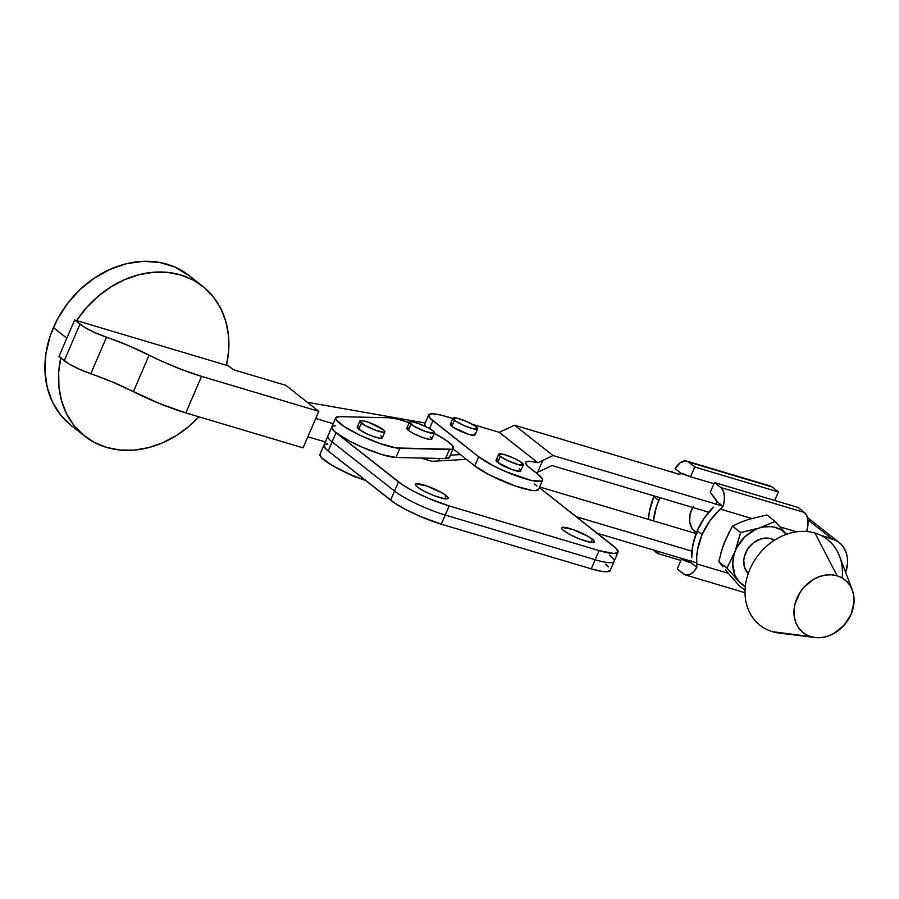 <?xml version="1.0" encoding="UTF-8"?>
<svg xmlns="http://www.w3.org/2000/svg" width="899" height="899" viewBox="0 0 899 899"><rect width="100%" height="100%" fill="white"/><g stroke="black" fill="none" stroke-linecap="round" stroke-linejoin="round"><path stroke-width="1.35" d="M408.371 430.363L411 424.272A13.642 2.416 -156.7 0 1 409.427 422.137A13.642 2.416 -156.7 0 1 419.237 423.845A13.642 2.416 -156.7 0 1 432.913 430.79A13.642 2.416 -156.7 0 1 434.475 432.925A13.642 2.416 -156.7 0 1 424.665 431.217A13.642 2.416 -156.7 0 1 411 424.272L408.371 430.363L406.809 428.216A13.642 2.416 23.3 0 0 408.371 430.363A13.642 2.416 23.3 0 0 422.047 437.307A13.642 2.416 23.3 0 0 431.857 439.015L429.205 439.341L423.215 437.723L413.63 433.599L408.371 430.363M358.802 429.228L361.432 423.137A13.642 2.416 -156.7 0 1 359.858 421.013A13.642 2.416 -156.7 0 1 369.68 422.721A13.642 2.416 -156.7 0 1 383.345 429.666A13.642 2.416 -156.7 0 1 384.918 431.801A13.642 2.416 -156.7 0 1 375.097 430.093A13.642 2.416 -156.7 0 1 361.432 423.137L358.802 429.228L357.24 427.092A13.642 2.416 23.3 0 0 358.802 429.228A13.642 2.416 23.3 0 0 372.478 436.172A13.642 2.416 23.3 0 0 382.289 437.892L379.636 438.206L373.658 436.599L366.365 433.61L358.802 429.228M345.778 472.514L354.566 476.762A30.308 16.53 -73.4 0 0 356.397 477.111L351.408 475.11M409.371 422.676L397.639 419.125L389.211 417.777A37.039 6.563 -156.7 0 1 409.214 422.62M434.273 433.408A37.039 6.563 -156.7 0 1 435.363 433.981L434.273 433.408M331.866 426.856L333.192 430.172L335.765 432.52L349.79 441.263L362.544 447.354L381.963 454.591L395.953 457.467L399.886 448.331A37.039 6.563 -156.7 0 1 360.252 435.386A37.039 6.563 -156.7 0 1 335.743 417.844A37.039 6.563 -156.7 0 1 339.642 416.653L389.211 417.777L339.642 416.653L335.799 417.72L335.81 419.125L343.418 426.092L359.915 435.228L379.726 443.432L396.178 447.96L451.995 449.23L453.298 448.387L451.972 445.072L445.668 440.016L435.363 433.981A37.039 6.563 -156.7 0 1 453.354 448.275A37.039 6.563 -156.7 0 1 449.455 449.455L445.522 458.591L449.365 457.524L449.354 456.13M407.236 427.89L408.135 427.789M430.284 436.88L431.273 437.768M357.667 426.767L358.566 426.654M380.727 435.757L382.244 437.352M320.066 454.253L321.392 457.569L332.428 465.57L350.745 474.751L365.679 480.549A37.039 6.563 23.3 0 1 320.01 454.366L323.943 445.241A37.039 6.563 23.3 0 0 328.191 451.017L390.616 500.181L394.549 491.056A40.41 7.158 -156.7 0 0 445.207 515.048L441.274 524.184L420.17 516.397L406.191 509.778L394.785 503.17L328.191 451.017L332.124 441.892A37.039 6.563 -156.7 0 1 327.877 436.105A37.039 6.563 23.3 0 0 332.124 441.892L394.549 491.056L390.616 500.181A40.41 7.158 23.3 0 0 441.274 524.184L591.239 568.853L595.172 559.729A40.41 7.158 23.3 0 0 614.096 561.392A40.41 7.158 -156.7 0 1 595.172 559.729L591.239 568.853A40.41 7.158 23.3 0 0 610.163 570.517L606.218 571.82L602.274 571.472L591.239 568.853L441.274 524.184L449.14 505.923A40.41 7.158 -156.7 0 1 398.482 481.92L394.549 491.056A40.41 7.158 23.3 0 0 445.207 515.048L595.172 559.729L599.105 550.593L595.172 559.729L445.207 515.048L449.14 505.923L599.105 550.593A40.41 7.158 -156.7 0 0 618.029 552.256A40.41 7.158 -156.7 0 0 613.399 545.951L539.344 487.618L616.321 548.559L618.029 552.278L614.084 553.559L599.105 550.593L449.14 505.923L428.036 498.125L414.057 491.506L402.651 484.898L336.057 432.756L398.482 481.92L394.549 491.056L332.124 441.892L336.057 432.756A37.039 6.563 -156.7 0 1 331.81 426.969A37.039 6.563 23.3 0 0 356.319 444.522A37.039 6.563 23.3 0 0 395.953 457.467L445.522 458.591A37.039 6.563 23.3 0 0 449.421 457.4L453.354 448.275M395.953 457.467L399.886 448.331L449.455 449.455L445.522 458.591L395.953 457.467M328.225 451.04L325.326 448.432L324 445.117M335.743 417.844L323.943 445.241A37.039 6.563 -156.7 0 1 327.843 444.05M383.345 429.666L384.862 431.273L383.581 432.239L376.276 430.509L364.612 425.238L359.858 421.002L362.511 420.687L368.5 422.294L383.345 429.666M432.913 430.79L434.431 432.397L434.048 433.262L425.845 431.644L414.181 426.373L409.427 422.137L412.079 421.811L418.069 423.429L427.654 427.553L432.913 430.79M451.658 423.856L450.343 424.283A13.474 2.382 23.3 0 0 451.882 426.384L454.501 420.294A13.474 2.382 -156.7 0 1 452.961 418.192A13.474 2.382 -156.7 0 1 462.659 419.889A13.474 2.382 -156.7 0 1 476.155 426.755A13.474 2.382 -156.7 0 1 477.706 428.857A13.474 2.382 -156.7 0 1 467.997 427.16A13.474 2.382 -156.7 0 1 454.501 420.294L451.882 426.384L453.276 427.385L468.772 434.386L474.65 435.273L474.503 433.711M497.417 459.895L496.091 460.322A13.474 2.382 23.3 0 0 497.641 462.423L500.26 456.344A13.474 2.382 -156.7 0 1 498.72 454.231A13.474 2.382 -156.7 0 1 508.418 455.928A13.474 2.382 -156.7 0 1 521.914 462.794A13.474 2.382 -156.7 0 1 523.454 464.895A13.474 2.382 -156.7 0 1 513.756 463.199A13.474 2.382 -156.7 0 1 500.26 456.344L497.641 462.423L512.295 469.705L520.409 471.312L523.454 464.895L519.139 464.873L507.721 460.659L500.26 456.344L498.765 454.759L499.147 453.905L505.024 454.793L514.453 458.468L520.521 461.794L523.454 464.895M807.875 519.802L831.665 538.535A31.656 25.947 -51.8 0 1 838.924 542.288A31.656 25.947 -51.8 0 1 845.667 572.461L847.555 563.201L847.341 557.56L846.038 552.278L843.723 547.57L840.464 543.614L836.385 540.569L820.652 535.253L831.665 538.535L807.875 519.802M539.625 486.955L696.118 533.579L539.625 486.955M691.972 551.188L576.304 516.723L691.972 551.188M597.341 533.298L696.613 562.875L597.341 533.298M542.49 480.302A37.039 6.563 -156.7 0 0 538.243 474.526L529.455 467.604A33.679 5.967 -156.7 0 1 525.589 462.344A33.679 5.967 -156.7 0 1 537.883 462.76L553.02 455.523L722.571 506.036L553.02 455.523L514.543 425.216L678.914 474.189L514.543 425.216L553.02 455.523L537.883 462.76L499.26 432.34L514.543 425.216L499.26 432.34L537.883 462.76L530.354 461.333L526.162 461.738L525.51 462.625L527.185 465.603L538.243 474.526L542.355 478.875L542.479 480.324L541.299 481.212L530.624 480.257L505.777 471.638L492.967 465.57L478.695 456.782L430.25 418.35L428.688 414.945L432.307 413.765L440.555 415.012L452.826 418.507L446.039 416.484A37.039 6.563 -156.7 0 0 428.688 414.956A37.039 6.563 -156.7 0 0 432.936 420.743L478.695 456.782L474.762 465.918L453.107 448.859L474.762 465.918L489.034 474.706L515.071 485.932L531.32 490.303L534.927 490.629L538.546 489.449L542.49 480.302A37.039 6.563 -156.7 0 1 515.812 475.661A37.039 6.563 -156.7 0 1 478.695 456.782L474.762 465.918A37.039 6.563 23.3 0 0 511.879 484.786A37.039 6.563 23.3 0 0 538.557 489.438M808.886 531.747L806.74 531.118L808.886 531.747M472.436 424.35L499.26 432.34L472.436 424.35M498.72 454.231L496.091 460.322L497.641 462.423A13.474 2.382 23.3 0 0 511.138 469.289A13.474 2.382 23.3 0 0 520.836 470.986M520.263 469.75L519.296 468.873M452.961 418.192L450.332 424.283L451.882 426.384A13.474 2.382 23.3 0 0 465.379 433.251A13.474 2.382 23.3 0 0 475.077 434.936L477.706 428.857L473.391 428.834L464.356 425.699L455.894 421.294L452.961 418.192L457.276 418.215L466.3 421.35L474.762 425.755L477.695 428.857M429.553 428.598L432.936 420.743L429.553 428.598M536.984 486.044L534.309 483.651M535.388 472.278L536.782 472.672L552.042 465.536L708.749 512.228L552.042 465.536L536.782 472.672A33.679 5.967 23.3 0 0 535.388 472.278M424.755 424.081L425.463 426.463A37.039 6.563 23.3 0 1 424.755 424.092L428.688 414.956M542.861 460.266L537.703 472.233L542.861 460.266M692.758 507.463A21.385 17.53 128.2 0 0 695.343 532.107L696.365 532.916M748.541 573.933L744.777 568.078L743.743 560.695L744.327 556.773L747.575 549.233L753.148 543.03L760.183 539.108L767.622 538.074L771.14 538.703L773.702 540.715L771.14 538.703A21.385 17.53 128.2 0 0 747.732 548.997A21.385 17.53 128.2 0 0 748.204 573.596M785.479 633.379A54.558 44.725 -51.8 0 1 772.488 631.682A54.558 44.725 -51.8 0 1 749.878 569.314A54.558 44.725 -51.8 0 1 814.966 533.062A54.558 44.725 128.2 0 0 749.878 569.314A54.558 44.725 128.2 0 0 772.488 631.682L810.92 636.683A33.679 27.611 -51.8 0 1 796.964 598.172A33.679 27.611 -51.8 0 1 837.138 575.798L814.966 533.062L837.138 575.798L831.609 574.809L825.776 575.034L819.888 576.45L814.157 579.012L804.032 587.137L800.031 592.396L794.918 604.274L793.997 610.443L794.233 616.444L795.615 622.063L798.087 627.075L801.56 631.278L805.886 634.525L810.92 636.683L816.449 637.672L822.27 637.447L828.159 636.031L833.89 633.469L844.015 625.344L851.095 614.309L854.05 602.038L853.814 596.037L852.432 590.418L849.96 585.406L846.498 581.204L842.161 577.956L837.138 575.798A33.679 27.611 -51.8 0 1 852.319 590.115A33.679 27.611 -51.8 0 1 845.712 623.322A33.679 27.611 -51.8 0 1 814.977 637.526A33.679 27.611 -51.8 0 1 810.92 636.683L772.488 631.682A54.558 44.725 128.2 0 0 779.062 633.065L814.977 637.526M716.525 502.912L715.784 504.317L716.919 501.586L723.054 506.429L716.919 501.586L716.525 502.912M720.268 509.092L723.054 506.429L724.279 500.597L724.291 495.102L723.088 490.573L720.829 487.55L714.469 482.538L710.277 492.281L716.919 501.586A6.731 3.663 106.6 0 0 716.166 499.889L710.277 492.281L714.469 482.538L720.829 487.55L804.448 512.464L798.087 507.452L714.469 482.538L798.087 507.452L804.448 512.464L720.829 487.55A17.508 9.541 106.6 0 1 723.054 506.429L720.268 509.092L751.643 518.442L720.268 509.092L709.817 520.926L702.097 534.602A61.964 50.794 -51.8 0 1 720.268 509.092M697.253 530.781L702.097 534.602L697.253 530.781A61.964 50.794 128.2 0 0 691.724 557.627L693.017 544.165L697.253 530.781L704.198 518.206L713.48 507.115A61.964 50.794 128.2 0 0 697.253 530.781M653.921 496.653A61.964 50.794 128.2 0 0 648.471 519.386L649.438 511.295L653.921 496.653L658.765 500.473L653.921 496.653L654.214 495.978A61.964 50.794 128.2 0 0 653.921 496.653M653.483 520.881A61.964 50.794 -51.8 0 1 658.765 500.473A61.964 50.794 -51.8 0 1 660.023 497.709L656.292 507.103L653.483 520.881M672.081 471.143A61.964 50.794 128.2 0 0 671.261 471.908L672.081 471.143M768.96 485.752L685.353 460.85L680.06 462.816L675.171 468.705L681.318 473.548L678.037 474.593L681.318 473.548L675.171 468.705A17.508 9.541 106.6 0 1 686.589 461.063A17.508 9.541 106.6 0 1 688.409 462.007L772.027 486.921A17.508 9.541 -73.4 0 0 770.207 485.966L686.589 461.063M652.966 549.873L657.54 553.481L658.394 551.492L657.54 553.481L652.966 549.873M697.051 533.264L692.095 528.533L689.657 521.791L690.084 514.059L693.331 506.508M680.925 560.437L657.54 553.481L680.925 560.437M681.318 473.548A6.731 3.663 106.6 0 1 682.588 473.526A6.731 3.663 106.6 0 1 682.779 473.593L690.578 476.762L694.77 467.019L778.388 491.933L774.702 500.485L778.388 491.933L772.027 486.921L778.388 491.933L694.77 467.019L688.409 462.007L694.77 467.019L690.578 476.762L681.318 473.548M713.952 483.729L690.578 476.762L713.952 483.729M696.669 563.887A61.964 50.794 -51.8 0 1 702.097 534.602L697.624 549.244L696.691 556.627L696.837 567.303L696.669 563.887L728.291 573.315L696.669 563.887M690.702 562.471L696.837 567.303A17.508 9.541 106.6 0 1 685.42 574.955A17.508 9.541 106.6 0 1 683.6 574L677.239 568.988L685.049 574.832L690.162 574.337L693.691 571.607L696.837 567.303L690.702 562.471A6.731 3.663 106.6 0 1 689.421 562.482A6.731 3.663 106.6 0 1 689.23 562.426L681.431 559.245L677.239 568.988L681.431 559.245L689.23 562.426L691.185 561.774L690.702 562.471M691.5 560.684L691.185 561.774L691.5 560.684M796.525 531.815L780.096 526.926L796.525 531.815M806.673 531.331A17.508 9.541 -73.4 0 0 804.448 512.464L806.706 515.487L807.898 520.015L807.886 525.51L806.673 531.331M691.005 562.1L681.431 559.245L691.005 562.1M725.931 570.528L727.83 572.775A33.679 27.611 128.2 0 0 728.302 573.315A33.679 27.611 -51.8 0 1 727.83 572.775L725.684 569.82M722.942 546.873L726.032 538.838M744.462 520.971L748.328 519.465A33.679 27.611 -51.8 0 1 751.901 518.521A33.679 27.611 128.2 0 0 748.328 519.465L766.914 514.958L748.328 519.465L739.967 522.566L748.328 519.465M721.032 552.548L724.257 542.805L732.438 526.095L739.967 522.566L732.438 526.095L740.641 532.556L735.157 551.39L726.976 568.101L738.742 581.372A33.679 27.611 -51.8 0 1 735.157 551.39A33.679 27.611 -51.8 0 1 759.239 528.05L740.641 532.556L733.854 555.47L732.741 563.684L734.899 575.102L738.742 581.372L745.282 586.654A33.679 27.611 -51.8 0 1 738.742 581.372L726.976 568.101L718.773 561.639L722.942 566.898L718.773 561.639L722.616 547.367L729.404 531.511M727.83 572.775L739.596 586.047L745.035 590.328L739.596 586.047L729.887 575.169M732.438 526.095L740.641 532.556L763.161 527.05L770.937 526.645L774.646 527.241L781.4 530.005L786.883 534.68L775.118 521.42L759.239 528.05A33.679 27.611 -51.8 0 1 786.535 534.287L784.827 532.298M783.332 530.579L775.118 521.42L766.914 514.958L775.118 521.42L755.362 529.567L744.788 536.894L736.944 547.435L726.976 568.101L718.773 561.639M771.14 538.703L774.522 540.187A21.385 17.53 128.2 0 0 771.14 538.703M852.319 590.115L839.565 556.245A54.558 44.725 128.2 0 0 814.966 533.062A54.558 44.725 -51.8 0 1 842.172 577.967M60.885 357.117L58.693 372.22L58.941 387.008L61.626 401.055L66.661 413.956L73.909 425.339L83.169 434.88L94.159 442.308L106.576 447.41L120.061 450.028L134.221 450.107L148.65 447.623L162.944 442.656L176.687 435.352L189.475 425.924L198.96 416.821A95.373 78.224 -51.8 0 1 84.663 436.094A95.373 78.224 -51.8 0 1 60.705 357.937M202.747 286.298A95.373 78.224 -51.8 0 1 226.514 365.275L74.662 320.01L76.617 320.595L86.45 307.761L97.935 296.479L110.723 287.039L124.467 279.735L138.749 274.779L153.19 272.296L167.349 272.363L180.834 274.993L193.251 280.083L204.242 287.511L213.49 297.063L220.749 308.447L225.784 321.348L228.47 335.394L228.717 350.172L226.514 365.275L76.617 320.595A95.373 78.224 -51.8 0 1 202.747 286.298L189.127 275.566A95.373 78.224 128.2 0 0 53.401 327.596L66.829 338.193L53.401 327.596A95.373 78.224 128.2 0 0 71.043 425.362L84.663 436.094M71.088 425.396L61.188 415.72L52.738 402.606L47.254 387.48L44.95 370.939L45.916 353.61L50.13 336.159L57.401 319.257L67.481 303.559L79.955 289.658L94.361 278.094L110.139 269.318L126.68 263.654L143.357 261.328L159.516 262.429L174.552 266.913L189.172 275.6M228.47 365.859L226.514 365.275L228.47 365.859L233.313 369.68L228.47 365.859M74.662 320.01L58.929 356.532L74.662 320.01L79.966 324.179L64.234 360.713A23.576 4.169 23.3 0 0 90.788 373.759L106.52 337.226A61.492 10.889 -156.7 0 1 149.11 355.15L133.389 391.683A63.986 11.327 23.3 0 0 185.835 412.911L201.567 376.378A63.986 11.327 -156.7 0 1 149.11 355.15L133.389 391.683A61.492 10.889 23.3 0 0 90.788 373.759L106.52 337.226A23.576 4.169 -156.7 0 1 79.966 324.179L64.234 360.713L58.929 356.532L69.088 363.96L79.415 369.264L112.195 381.895L159.91 403.707L185.835 412.911L201.567 376.378L318.808 411.337L285.826 385.334L233.313 369.68L285.826 385.334L318.808 411.337L303.075 447.859L318.808 411.337L201.567 376.378L182.396 369.826L162.09 361.364L127.928 345.373L95.148 332.731L84.821 327.438L74.662 320.01M303.075 447.859L185.835 412.911L303.075 447.859M438.667 460.917L439.723 458.456L438.667 460.917M450.377 455.175L460.412 454.613L450.377 455.175M425.216 423.002L307.312 402.28L425.216 423.002M315.729 418.496L333.214 423.71L315.729 418.496M325.348 441.971L307.863 436.757L325.348 441.971M446.14 495.596A17.845 3.158 -156.7 0 1 448.185 498.383A17.845 3.158 -156.7 0 1 435.341 496.147A17.845 3.158 -156.7 0 1 417.451 487.056L424.328 491.292L433.723 495.54L444.702 498.81L448.185 498.394L446.14 495.596L441.982 492.854L426.722 485.954L415.979 483.831L415.473 484.954L417.451 487.056A17.845 3.158 -156.7 0 1 415.405 484.269A17.845 3.158 -156.7 0 1 428.261 486.505A17.845 3.158 -156.7 0 1 446.14 495.596L444.758 498.81L446.14 495.596M592.306 539.142A17.845 3.158 -156.7 0 1 594.351 541.928A17.845 3.158 -156.7 0 1 581.507 539.692A17.845 3.158 -156.7 0 1 563.617 530.601L570.494 534.838L579.889 539.085L590.868 542.355L594.351 541.94L592.306 539.142L588.148 536.4L572.888 529.5L562.145 527.376L561.639 528.5L563.617 530.601A17.845 3.158 -156.7 0 1 561.572 527.814A17.845 3.158 -156.7 0 1 574.416 530.05A17.845 3.158 -156.7 0 1 592.306 539.142L590.924 542.355L592.306 539.142M323.898 445.342L324.708 447.691L328.191 451.017L332.124 441.892L336.057 432.756L332.574 429.43L331.765 427.081M332.394 426.34L335.642 425.789M420.901 458.029L431.88 461.299L466.424 459.355L431.88 461.299L420.901 458.029M605.533 564.212L608.454 566.819M324.528 444.6L327.775 444.05M609.466 555.076A40.41 7.158 -156.7 0 1 614.096 561.392L610.163 570.517M406.809 428.227L409.427 422.137M357.24 427.092L359.858 421.013M354.566 476.762L357.161 477.414M382.289 437.892L384.918 431.801M431.857 439.015L434.475 432.925M807.414 517.464L838.924 542.288M745.001 592.711L685.42 574.955M618.029 552.256L614.096 561.392"/></g></svg>
